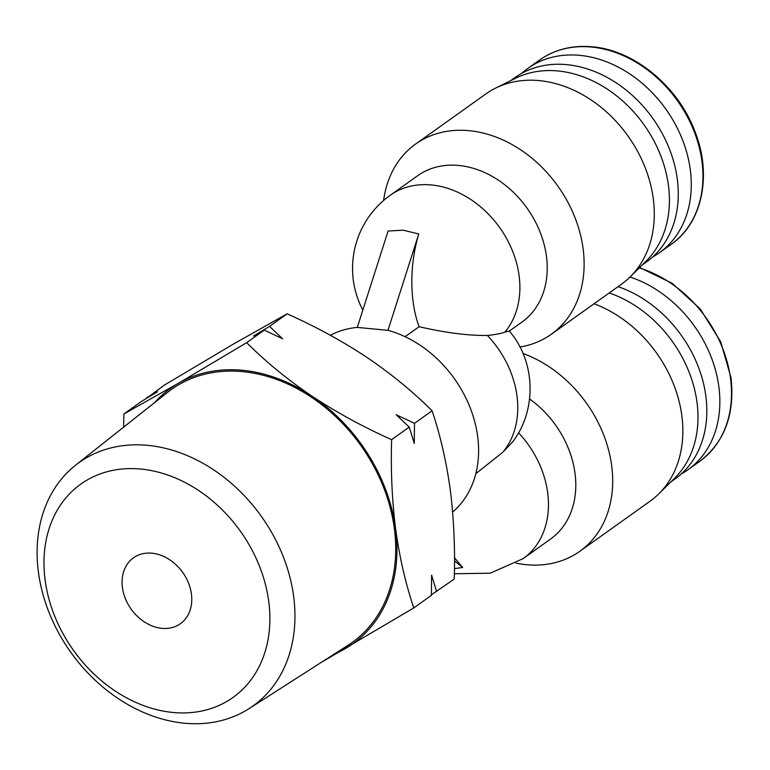 <?xml version="1.0" encoding="UTF-8"?>
<svg xmlns="http://www.w3.org/2000/svg" width="770" height="770" viewBox="0 0 770 770"><rect width="100%" height="100%" fill="white"/><g stroke="black" fill="none" stroke-linecap="round" stroke-linejoin="round"><path stroke-width="1.16" d="M184.328 723.194A149.573 117.04 54.5 0 1 50.531 616.106A149.573 117.04 54.5 0 1 75.498 465.263A149.573 117.04 54.5 0 1 147.744 445.358A149.573 117.04 54.5 0 1 283.697 557.798A149.573 117.04 54.5 0 1 249.085 708.621A149.573 117.04 54.5 0 1 184.328 723.194M249.085 708.621L348.04 645.27A155.473 121.65 -125.5 0 0 384.018 488.507A155.473 121.65 -125.5 0 0 242.704 371.631A155.473 121.65 -125.5 0 0 167.61 392.325L75.498 465.263M172.952 712.471A131.044 102.535 54.5 0 1 45.112 580.051A131.044 102.535 54.5 0 1 140.91 469.065A131.044 102.535 54.5 0 1 268.74 601.486A131.044 102.535 54.5 0 1 172.952 712.471M334.074 654.221A156.916 122.776 -125.5 0 0 345.278 648.648A156.916 122.776 -125.5 0 0 395.597 528.855A156.916 122.776 -125.5 0 0 312.043 396.232A156.916 122.776 -125.5 0 0 178.159 383.402A156.916 122.776 -125.5 0 0 154.606 402.623M321.273 662.412L413.788 607.925C405.626 583.737 399.563 557.384 395.597 528.855C392.017 500.057 390.698 470.316 391.632 439.651C363.45 427.09 336.923 412.614 312.043 396.232C287.537 379.581 265.746 361.727 246.669 342.679L178.159 383.402L123.855 413.99L123.652 427.129M151.988 553.207A40.444 31.647 54.5 0 1 188.458 582.89A40.444 31.647 54.5 0 1 180.411 623.69A40.444 31.647 54.5 0 1 161.873 628.33A40.444 31.647 54.5 0 1 125.404 598.656A40.444 31.647 54.5 0 1 133.441 557.846A40.444 31.647 54.5 0 1 151.988 553.207M391.632 439.651L409.226 427.09L414.27 443.481L414.491 423.336L432.095 410.785C413.009 391.738 391.218 373.883 366.713 357.232C341.832 340.85 315.305 326.384 287.123 313.823L232.829 344.402L164.318 385.125L146.704 398.263M287.123 313.823L269.529 326.374L282.628 338.771L264.264 330.128L246.669 342.679M452.635 512.021A107.848 84.382 -125.5 0 0 477.66 436.446A107.848 84.382 -125.5 0 0 387.974 330.34L357.299 327.404A107.848 84.382 -125.5 0 0 330.359 335.287M454.358 573.746L490.23 573.217L523.186 558.596L550.521 539.096A89.869 70.32 -125.5 0 0 529.577 398.995M521.685 73.362A113.238 88.598 54.5 0 1 527.922 68.347A113.238 88.598 54.5 0 1 579.839 55.363A113.238 88.598 54.5 0 1 681.96 138.456A113.238 88.598 54.5 0 1 659.438 252.714A113.238 88.598 54.5 0 1 652.662 256.978M516.102 563.159A116.828 91.418 -125.5 0 0 526.285 564.689A116.828 91.418 -125.5 0 0 579.849 551.291A116.828 91.418 -125.5 0 0 607.751 446.975A116.828 91.418 -125.5 0 0 523.023 353.488M579.849 551.291L650.005 501.251A116.828 91.418 -125.5 0 0 658.822 493.82A116.828 91.418 -125.5 0 0 675.925 390.592A116.828 91.418 -125.5 0 0 594.065 303.765M551.272 334.286L621.438 284.236A116.828 91.418 -125.5 0 0 630.245 276.815L646.117 261.117A113.238 88.598 -125.5 0 0 657.291 147.599A113.238 88.598 -125.5 0 0 557.971 70.965A113.238 88.598 -125.5 0 0 515.64 78.203L495.63 88.098A116.828 91.418 -125.5 0 0 485.745 94.017L415.579 144.067A116.828 91.418 54.5 0 1 557.846 186.09A116.828 91.418 54.5 0 1 551.272 334.286A116.828 91.418 54.5 0 1 519.962 347.02M630.245 276.815A116.828 91.418 -125.5 0 0 641.785 159.698A116.828 91.418 -125.5 0 0 539.308 80.619A116.828 91.418 -125.5 0 0 495.63 88.098M642.122 265.072L646.415 262.002A113.238 88.598 -125.5 0 0 668.938 147.744A113.238 88.598 -125.5 0 0 566.816 64.651A113.238 88.598 -125.5 0 0 514.899 77.635L510.606 80.696M123.855 413.99L141.459 401.43L157.417 391.815L146.714 397.676M269.529 326.374L253.571 335.989L264.264 330.128M414.491 423.336L396.127 414.693L409.226 427.09M431.402 594.787L454.242 579.059C455.186 548.384 453.857 518.653 450.277 489.855C446.311 461.326 440.248 434.973 432.095 410.785M413.788 607.925L431.383 595.364L431.614 575.229L436.648 591.61M357.299 327.404L388.09 231.038L403.124 230.163L418.764 233.974L387.974 330.34M405.087 336.702L419.092 326.711A88.05 45.353 -84.5 0 1 418.764 233.974M475.802 473.704L502.772 452.288A89.869 70.32 -125.5 0 0 487.391 335.46C468.208 335.691 445.435 332.775 419.092 326.711M487.391 335.46C495.649 334.584 501.482 333.458 504.889 332.082L509.268 331.004C535.535 361.322 537.113 409.544 512.984 441.499L502.772 452.288M454.473 557.701L462.674 567.509L454.425 568.587M454.473 560.829L462.674 567.509M509.336 331.081L521.954 322.091A89.869 70.32 -125.5 0 0 527.007 208.093A89.869 70.32 -125.5 0 0 417.571 175.762L390.236 195.262A89.869 89.869 0 0 0 362.814 310.127M630.062 277.007A113.238 88.598 54.5 0 1 714.608 367.059A113.238 88.598 54.5 0 1 688.014 469.719A113.238 88.598 54.5 0 1 681.229 473.993M383.614 200.47A116.828 91.418 54.5 0 1 415.579 144.067M658.822 493.82L674.684 478.122A113.238 88.598 -125.5 0 0 690.767 376.617A113.238 88.598 -125.5 0 0 609.224 292.947M670.689 482.078L674.992 479.017A113.238 88.598 -125.5 0 0 701.749 376.905A113.238 88.598 -125.5 0 0 618.069 286.642M639.254 267.912A113.238 88.598 54.5 0 1 730.528 378.484A113.238 88.598 54.5 0 1 699.66 461.413C724.532 442.269 734.984 414.366 731.019 377.724L720.72 341.822L700.334 309.088L672.229 283.312L639.629 267.536M539.577 60.031A113.238 88.598 54.5 0 1 591.495 47.047A113.238 88.598 54.5 0 1 693.616 130.14A113.238 88.598 54.5 0 1 671.094 244.398C702.153 223.079 712.26 175.502 695.156 132.074C678.62 86.827 634.442 50.137 592.274 46.806C572.264 45.035 554.698 49.444 539.577 60.031L527.922 68.347M523.186 558.596A89.869 70.32 -125.5 0 0 547.672 492.781A89.869 70.32 -125.5 0 0 518.576 432.798M504.889 332.082A89.869 70.32 -125.5 0 0 494.215 220.528A89.869 70.32 -125.5 0 0 390.236 195.262M659.438 252.714L671.094 244.398M688.014 469.719L699.66 461.413"/></g></svg>

